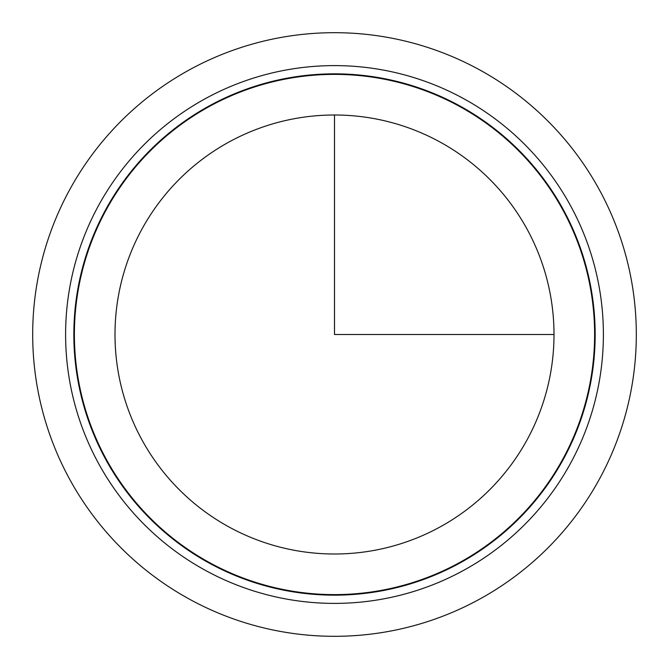 <?xml version="1.0" encoding="UTF-8"?>
<svg xmlns="http://www.w3.org/2000/svg" width="669" height="669" viewBox="0 0 669 669"><rect width="100%" height="100%" fill="white"/><g stroke="black" fill="none" stroke-linecap="round" stroke-linejoin="round"><path stroke-width="1" d="M69.635 189.804A301.811 301.811 0 0 1 479.196 69.635A301.811 301.811 0 0 1 599.365 479.196A301.811 301.811 0 0 1 189.804 599.365A301.811 301.811 0 0 1 69.635 189.804A301.811 301.811 0 0 1 479.196 69.635A301.811 301.811 0 0 1 599.365 479.196A301.811 301.811 0 0 1 189.804 599.365A301.811 301.811 0 0 1 69.635 189.804M563.248 459.469A260.659 260.659 0 0 1 209.531 563.248A260.659 260.659 0 0 1 105.752 209.531A260.659 260.659 0 0 1 459.469 105.752A260.659 260.659 0 0 1 563.248 459.469M106.229 209.798A260.107 260.107 0 0 1 459.202 106.229A260.107 260.107 0 0 1 562.771 459.202A260.107 260.107 0 0 1 209.798 562.771A260.107 260.107 0 0 1 106.229 209.798M527.13 439.734A219.499 219.499 0 0 1 229.266 527.13A219.499 219.499 0 0 1 141.87 229.266A219.499 219.499 0 0 1 439.734 141.87A219.499 219.499 0 0 1 527.13 439.734M334.5 115.001L334.5 334.5L553.999 334.5M98.527 205.584A268.888 268.888 0 0 1 463.416 98.527A268.888 268.888 0 0 1 570.473 463.416A268.888 268.888 0 0 1 205.584 570.473A268.888 268.888 0 0 1 98.527 205.584"/></g></svg>
